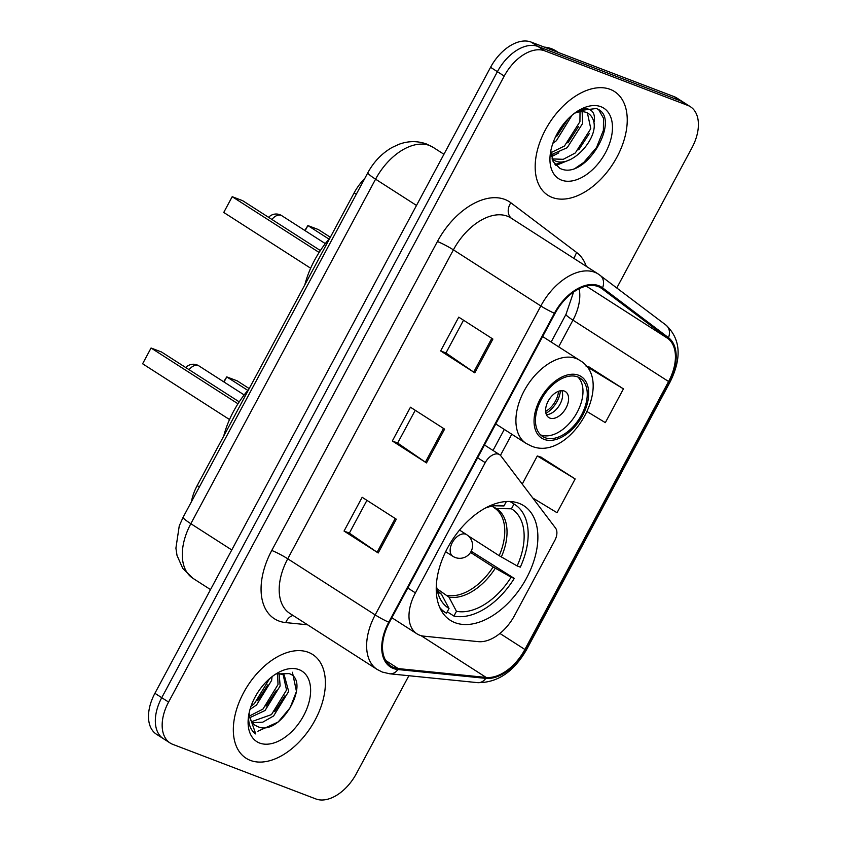 <?xml version="1.0" encoding="UTF-8"?>
<svg xmlns="http://www.w3.org/2000/svg" width="841" height="841" viewBox="0 0 841 841"><rect width="100%" height="100%" fill="white"/><g stroke="black" fill="none" stroke-linecap="round" stroke-linejoin="round"><path stroke-width="1.26" d="M419.638 635.176A38.518 23.611 122.7 0 0 423.801 636.153L478.298 641.641A38.518 23.611 122.7 0 0 514.597 615.423L554.766 540.521A12.836 7.874 122.7 0 0 555.533 528.064L500.9 455.885A12.836 7.874 122.7 0 0 499.607 454.687A12.836 7.874 122.7 0 0 485.225 462.645L415.401 592.873A38.518 23.611 122.7 0 0 416.947 633.82A38.518 23.611 122.7 0 0 419.638 635.176M455.065 622.687A68.058 41.714 122.7 0 0 524.427 581.846A68.058 41.714 122.7 0 0 523.806 505.735A68.058 41.714 122.7 0 0 519.055 503.339A68.058 41.714 122.7 0 0 449.683 544.18A68.058 41.714 122.7 0 0 450.303 620.29A68.058 41.714 122.7 0 0 455.065 622.687M191.422 501.772A38.518 23.611 -57.3 0 1 197.193 485.572L354.135 192.883A38.518 23.611 -57.3 0 1 364.731 178.534M616.8 287.937L691.996 147.701A38.518 23.611 122.7 0 0 690.44 106.754L676.784 97.987A38.518 23.611 122.7 0 0 674.093 96.631L531.028 42.05A38.518 23.611 122.7 0 0 490.566 67.301L154.912 693.299A38.518 23.611 122.7 0 0 156.458 734.246L163.291 738.629A38.518 23.611 122.7 0 0 165.982 739.985M690.44 106.754A38.518 23.611 122.7 0 0 687.749 105.398L544.695 50.817A38.518 23.611 122.7 0 0 504.232 76.068L168.578 702.067L161.745 697.683A38.518 23.611 122.7 0 0 163.291 738.629A38.518 23.611 122.7 0 1 161.745 697.683L497.399 71.685L161.745 697.683L154.912 693.299M544.695 50.817L537.862 46.434A38.518 23.611 122.7 0 0 497.399 71.685A38.518 23.611 122.7 0 1 537.862 46.434L680.916 101.015L537.862 46.434L531.028 42.05M683.617 102.371A38.518 23.611 122.7 0 0 680.916 101.015A38.518 23.611 122.7 0 1 683.617 102.371M250.376 760.401A61.635 37.771 122.7 0 0 313.209 723.418A61.635 37.771 122.7 0 0 312.642 654.487A61.635 37.771 122.7 0 0 308.332 652.311A61.635 37.771 122.7 0 0 245.509 689.294A61.635 37.771 122.7 0 0 246.077 758.225A61.635 37.771 122.7 0 0 250.376 760.401A61.635 37.771 122.7 0 0 313.209 723.418A61.635 37.771 122.7 0 0 312.642 654.487A61.635 37.771 122.7 0 0 308.332 652.311A61.635 37.771 122.7 0 0 245.509 689.294A61.635 37.771 122.7 0 0 246.077 758.225A61.635 37.771 122.7 0 0 250.376 760.401M552.232 197.456A61.635 37.771 122.7 0 0 615.055 160.473A61.635 37.771 122.7 0 0 614.498 91.543A61.635 37.771 122.7 0 0 610.188 89.367A61.635 37.771 122.7 0 0 547.365 126.35A61.635 37.771 122.7 0 0 547.922 195.28A61.635 37.771 122.7 0 0 552.232 197.456A61.635 37.771 122.7 0 0 615.055 160.473A61.635 37.771 122.7 0 0 614.498 91.543A61.635 37.771 122.7 0 0 610.188 89.367A61.635 37.771 122.7 0 0 547.365 126.35A61.635 37.771 122.7 0 0 547.922 195.28A61.635 37.771 122.7 0 0 552.232 197.456M393.861 667.565A41.093 25.188 -57.3 0 1 390.991 666.114A41.093 25.188 -57.3 0 1 389.341 622.445L554.997 313.493A41.093 25.188 -57.3 0 1 601.031 288.011A41.093 25.188 -57.3 0 1 601.998 288.694L667.912 338.513A41.093 25.188 -57.3 0 1 668.584 381.52L524.9 649.483A41.093 25.188 -57.3 0 1 486.172 677.447L398.298 668.595A41.093 25.188 -57.3 0 1 393.861 667.565M393.378 668.469A42.113 25.808 122.7 0 0 397.93 669.531L485.804 678.372A42.113 25.808 122.7 0 0 525.499 649.715L669.184 381.74A42.113 25.808 122.7 0 0 668.49 337.672L602.577 287.843A42.113 25.808 122.7 0 0 554.398 313.272L388.742 622.214A42.113 25.808 122.7 0 0 393.378 668.469M492.9 339.06L458.744 317.141L440.642 350.918L474.797 372.836L492.9 339.06M463.528 320.211L445.951 352.989L473.693 372.111A10.271 1.03 28.2 0 0 474.797 372.836M445.972 352.957L440.642 350.918M396.311 519.202L362.156 497.283L344.043 531.06L378.198 552.979L396.311 519.202M366.928 500.353L349.351 533.131L377.104 552.253A10.271 1.03 28.2 0 0 378.198 552.979M349.372 533.099L344.043 531.06M444.605 429.131L410.45 407.212L392.337 440.989L426.492 462.907L444.605 429.131M415.233 410.282L397.646 443.06L425.399 462.182A10.271 1.03 28.2 0 0 426.492 462.907M397.667 443.028L392.337 440.989M168.578 702.067A38.518 23.611 122.7 0 0 170.124 743.013A38.518 23.611 122.7 0 0 172.815 744.369L315.869 798.95A38.518 23.611 122.7 0 0 356.332 773.699L408.873 675.722M587.449 411.796L605.331 422.645L623.444 388.868L589.236 367.044M532.763 497.977L557.036 512.716L575.149 478.939L540.942 457.115M575.149 478.939L537.304 455.969L522.229 484.08M537.304 455.969L541.331 457.241M585.956 366.014L589.625 367.17M623.444 388.868L586.114 366.213M272.074 676.658L271.59 680.474L256.526 705.01L250.019 709.394M269.53 678.74L254.392 703.644L251.06 706.146M279.128 673.452L280.137 685.951L265.062 710.498L249.861 717.646M277.625 673.62L278.003 684.585L262.928 709.121L249.493 715.996M278.098 673.462L284.195 674.976L288.673 691.439L273.598 715.975L262.76 722.177L252.342 722.745M283.081 674.366L286.539 690.062L271.464 714.598L251.596 721.662M249.157 712.821A29.025 17.787 122.7 0 0 255.138 725.31A29.025 17.787 122.7 0 0 257.167 726.33L255.065 725.257M259.669 743.066A41.871 25.661 122.7 0 0 303.654 715.628A41.871 25.661 122.7 0 0 299.039 669.646A41.871 25.661 122.7 0 0 276.878 673.368A41.871 25.661 122.7 0 0 248.337 717.846A41.871 25.661 122.7 0 0 259.669 743.066M257.167 726.33C280.41 738.303 311.853 680.684 289.083 673.588L276.689 673.956M248.579 716.9C248.537 724.858 250.923 730.545 255.748 733.951L248.883 714.188M292.426 672.264L296.463 691.428L290.092 707.817L278.129 722.062L257.903 731.207M284.889 695.864L274.66 711.644M276.342 690.377L266.124 706.167M267.806 684.9L257.577 700.69M510.088 501.509L514.902 504.6A64.2 39.348 122.7 0 1 520.316 567.139L517.162 565.94A58.807 36.047 122.7 0 0 511.433 508.794L496.484 508.542L491.722 506.198M468.122 535.759L499.186 555.691L517.162 565.94M471.202 551.244L514.271 578.398A64.2 39.348 122.7 0 1 453.919 616.064L456.463 611.302A58.807 36.047 122.7 0 0 511.128 577.199L493.141 566.95L470.529 552.432M436.921 588.7L448.968 597.152L456.463 611.302M248.873 389.194A75.112 46.034 122.7 0 0 223.685 436.164M510.035 501.509L513.988 504.032A64.2 39.348 122.7 0 1 514.902 504.6M453.919 616.064L447.244 611.775M506.356 501.53L503.98 505.946A58.807 36.047 122.7 0 0 498.86 505.441A58.807 36.047 122.7 0 0 485.194 508.143M511.433 508.794L513.988 504.032M511.128 577.199L514.271 578.398M494.088 505.777L503.98 505.946M439.717 607.433A64.2 39.348 122.7 0 0 445.551 612.658A64.2 39.348 122.7 0 0 446.466 613.215L449.02 608.463L441.514 594.303L437.225 590.319M436.405 584.169A58.807 36.047 122.7 0 0 439.643 597.73A58.807 36.047 122.7 0 0 449.02 608.463M239.222 401.872L161.504 351.99L151.065 348.006L142.613 363.775L229.519 419.543M142.613 363.775L151.065 348.006L237.982 403.785M249.199 388.574L237.204 380.868L226.765 376.894L247.822 390.403M223.653 381.772L226.765 376.894L224.021 382.014M558.403 52.499L556.111 51.017A64.2 39.348 122.7 0 0 551.622 48.757A64.2 39.348 122.7 0 0 544.285 47.107M572.027 115.238L556.343 140.762L552.873 143.285M567.854 119.138L555.113 137.766M582.13 111.685L582.645 123.427L567.191 147.722L551.065 154.776M580.017 111.779L579.933 121.693L564.479 145.987L550.866 152.715M577.315 111.285C583.055 108.216 587.691 107.963 591.234 110.528C594.177 112.873 595.081 116.878 593.946 122.555A29.025 17.787 122.7 0 0 588.343 113.503A29.025 17.787 122.7 0 0 586.314 112.484A29.025 17.787 122.7 0 0 574.508 113.262M593.946 122.555C597.436 139.806 570.671 168.694 554.818 160.684L552.579 159.527M587.417 112.967L590.781 128.652L575.328 152.946L563.26 159.327L551.99 158.896M550.813 150.812L553.136 161.651L559.749 168.263C585.431 181.824 621.373 119.086 597.573 109.046L596.332 108.51L578.366 110.728M561.525 180.121A41.871 25.661 122.7 0 0 605.499 152.684A41.871 25.661 122.7 0 0 600.894 106.702A41.871 25.661 122.7 0 0 578.724 110.423A41.871 25.661 122.7 0 0 550.182 154.902A41.871 25.661 122.7 0 0 561.525 180.121M598.76 109.814L603.491 118.266L603.386 130.387L596.532 147.522L583.78 162.418L575.843 167.864M589.415 133.425L578.755 149.835M563.806 161.514L555.018 164.531M578.566 126.465L567.906 142.875M552.968 154.555L551.16 155.396M567.717 119.506L557.068 135.916M569.599 159.832L555.88 165.488M558.76 152.873L551.402 156.731M545.063 437.709A34.67 21.246 122.7 0 0 580.406 416.905A34.67 21.246 122.7 0 0 580.09 378.135A34.67 21.246 122.7 0 0 577.662 376.905A34.67 21.246 122.7 0 0 542.319 397.709A34.67 21.246 122.7 0 0 542.634 436.49A34.67 21.246 122.7 0 0 545.063 437.709M540.637 434.902A34.67 21.246 122.7 0 0 540.795 434.965A34.67 21.246 122.7 0 0 575.044 415.927A34.67 21.246 122.7 0 0 577.82 376.968M330.008 237.877A75.112 46.034 122.7 0 0 304.82 284.836M320.358 250.544L242.639 200.673L232.2 196.689L223.748 212.447L310.655 268.226M223.748 212.447L232.2 196.689L319.117 252.458M330.345 237.257L318.34 229.551L307.901 225.577L328.968 239.086M304.789 230.455L307.901 225.577L305.157 230.686M549.846 418.082A15.411 9.44 122.7 0 0 565.551 408.831A15.411 9.44 122.7 0 0 565.415 391.601A15.411 9.44 122.7 0 0 564.343 391.054A15.411 9.44 122.7 0 0 548.637 400.305A15.411 9.44 122.7 0 0 548.774 417.535A15.411 9.44 122.7 0 0 549.846 418.082M546.398 414.666A15.411 9.44 122.7 0 0 559.065 405.835A15.411 9.44 122.7 0 0 561.82 390.634M560.411 390.771A20.541 12.594 -57.3 0 1 545.935 413.33M558.519 391.296A17.976 11.017 -57.3 0 1 545.62 411.396M199.359 486.96L197.193 485.572M356.3 194.271L354.135 192.883M485.225 462.645L477.635 457.777M415.401 592.873L407.801 588.006M367.843 172.731C373.74 161.808 381.825 153.388 392.106 147.459L398.76 144.379C408.158 140.857 417.441 140.752 426.608 144.042L433.115 147.322A51.364 31.474 122.7 0 0 429.53 145.514A51.364 31.474 122.7 0 0 375.58 179.175L190.844 523.701A51.364 31.474 122.7 0 0 192.915 578.303L182.781 568.474L177.02 555.438L175.906 548.174L179.249 525.919L183.117 517.257L367.843 172.731A25.682 2.576 -151.8 0 0 375.58 179.175L416.495 205.435M231.769 549.961L190.844 523.701A25.682 2.576 -151.8 0 1 183.117 517.257M490.566 67.301L504.232 76.068M674.093 96.631L687.749 105.398M307.575 624.789L285.751 622.592A64.2 39.348 -57.3 0 1 271.759 550.477L437.415 241.525A12.836 1.293 -151.8 0 1 453.404 249.851L287.748 558.792A51.364 31.474 122.7 0 0 289.809 613.394L377.241 669.499A51.364 31.474 -57.3 0 1 375.181 614.908A12.836 1.293 28.2 0 0 388.742 622.214M437.415 241.525A64.2 39.348 -57.3 0 1 504.852 199.443A64.2 39.348 -57.3 0 1 510.855 202.776L576.768 252.594A64.2 39.348 -57.3 0 1 586.261 266.324M507.354 216.19A51.364 31.474 122.7 0 0 453.404 249.851L540.837 305.966A51.364 31.474 -57.3 0 1 598.382 274.103L510.939 217.998A51.364 31.474 122.7 0 0 507.354 216.19M377.241 669.499L382.298 672.054L389.74 673.799A12.836 9.682 -84.2 0 0 397.93 669.531M389.74 673.799L477.625 682.65C497.388 682.86 513.693 671.885 526.529 649.725A12.836 1.293 -151.8 0 1 525.499 649.715M669.184 381.74A12.836 1.293 28.2 0 0 670.214 381.751C681.998 357.751 680.6 338.87 666.009 325.131L598.382 274.103M668.49 337.672A12.836 10.134 -52.9 0 0 666.009 325.131M477.625 682.65A12.836 9.682 -84.2 0 0 485.804 678.372M602.577 287.843A12.836 10.134 -52.9 0 0 600.106 275.312M554.398 313.272A12.836 1.293 -151.8 0 1 540.837 305.966L375.181 614.908L287.748 558.792A12.836 1.293 -151.8 0 0 271.759 550.477M285.751 622.592A12.836 9.682 95.8 0 1 293.057 615.475M574.287 258.65A12.836 10.134 127.1 0 1 576.768 252.594M511.391 218.282A12.836 10.134 127.1 0 1 510.855 202.776M668.584 381.52L572.952 320.148A41.093 25.188 122.7 0 0 579.123 288.726M667.912 338.513L586.23 286.108M601.998 288.694L600.001 287.412M398.298 668.595L385.693 660.511M486.172 677.447L421.015 635.628M524.9 649.483L499.922 633.452M500.448 455.37L511.78 434.229M558.645 346.828L572.952 320.148A23.117 2.323 -151.8 0 1 565.993 314.345L573.573 292.058M443.501 428.426L425.399 462.182M395.207 518.498L377.104 552.253M491.796 338.355L473.693 372.111M499.186 555.691A50.334 30.854 122.7 0 0 494.392 507.911M447.444 595.46A50.334 30.854 122.7 0 0 493.141 566.95M501.341 556.984A50.933 31.222 122.7 0 0 496.484 508.542M448.968 597.152A50.933 31.222 122.7 0 0 495.296 568.243M437.299 590.655A50.933 31.222 122.7 0 0 441.514 594.303M189.057 369.672A10.271 6.297 -57.3 0 1 198.15 365.509A10.271 6.297 -57.3 0 1 198.875 365.867A10.271 10.271 0 0 0 185.766 367.559M445.646 551.696L452.794 556.279A12.836 7.874 -57.3 0 1 452.279 542.634A12.836 7.874 -57.3 0 1 465.767 534.214A12.836 7.874 -57.3 0 1 466.671 534.666L459.522 530.082M578.566 375.223A36.594 22.434 122.7 0 0 540.132 399.202A36.594 22.434 122.7 0 0 544.159 439.391A36.594 22.434 122.7 0 0 582.603 415.412A36.594 22.434 122.7 0 0 578.566 375.223M495.77 423.948L526.13 443.428A49.43 30.297 -57.3 0 1 525.678 388.143A49.43 30.297 -57.3 0 1 576.064 358.476A49.43 30.297 -57.3 0 1 579.523 360.221L542.634 336.547M271.906 219.448A10.271 6.297 -57.3 0 1 280.999 215.285A10.271 6.297 -57.3 0 1 281.714 215.643A10.271 10.271 0 0 0 268.605 217.335M499.607 454.687L484.49 444.984M416.947 633.82L391.864 617.725M433.115 147.322L443.932 154.271M192.915 578.303L210.513 589.594M526.529 649.725L670.214 381.751M170.124 743.013L163.291 738.629M493.015 450.45L504.295 429.425M551.16 342.014L565.993 314.345M440.737 609.567L445.551 612.658M452.794 556.279A12.836 12.836 0 0 0 471.044 551.549A12.836 12.836 0 0 0 466.671 534.666M244.163 394.934L198.875 365.867M526.13 443.428L531.039 445.909C569.651 463.307 616.958 381.173 579.523 360.221M325.309 243.617L281.714 215.643"/></g></svg>
